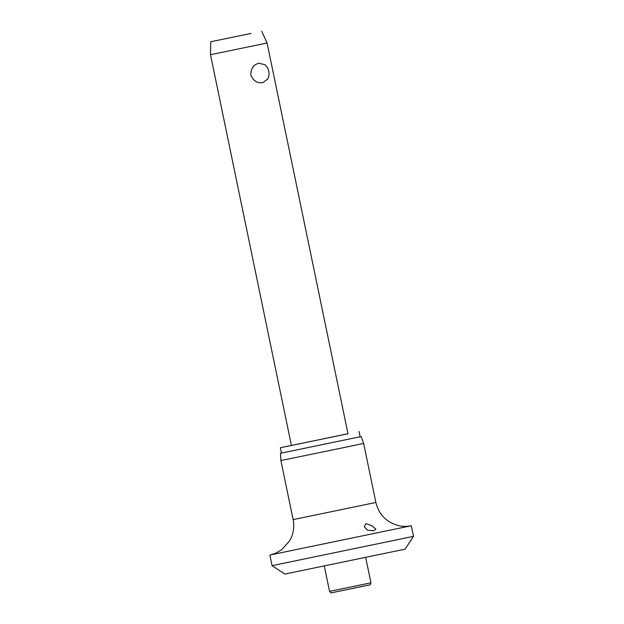<?xml version="1.0" encoding="UTF-8"?>
<svg xmlns="http://www.w3.org/2000/svg" width="624" height="624" viewBox="0 0 624 624"><rect width="100%" height="100%" fill="white"/><g stroke="black" fill="none" stroke-linecap="round" stroke-linejoin="round"><path stroke-width="0.94" d="M272.048 565.656L413.501 536.359L405.093 549.167L284.856 574.064L272.048 565.656L269.857 555.04L270.738 554.845M410.413 525.923L269.857 555.04M373.831 530.728L367.528 530.275L364.276 526.781L365.953 523.63L372.021 525.736L375.843 529.199L373.831 530.728M346.25 447.073L280.901 460.559L293.124 519.613L375.874 502.476L363.644 443.422L346.25 447.073M281.486 453.063L361.187 436.55L280.426 453.281L281.486 453.047L280.387 447.751L291.408 445.435M347.989 433.711L280.387 447.751M255.185 45.49L210.499 54.709L291.416 445.474L347.997 433.75L267.08 42.994L255.185 45.49M262.868 82.618C257.236 83.429 253.235 80.894 250.871 75.013C250.708 68.679 253.367 64.756 258.859 63.25L264.818 64.678A11.739 11.739 0 0 1 267.758 78.952L262.868 82.618M250.981 33.446L210.764 41.746L250.981 33.446M365.68 557.411L370.937 582.793L362.24 584.618L329.558 591.357L324.301 565.976M366.031 585.632L331.5 592.792C331.43 593.276 330.782 592.8 329.558 591.357M270.644 554.869L275.98 553.067L281.658 549.744L289.622 540.868C293.42 534.222 294.59 527.132 293.124 519.613M280.426 453.281L280.901 460.559M370.937 582.793C370.617 584.29 370.204 584.992 369.712 584.883L335.189 592.051M210.764 41.746L210.499 54.709M261.682 31.2L267.08 42.994M360.126 436.777L359.026 431.473M361.187 436.55L363.644 443.422M375.874 502.476C379.088 515.05 386.997 522.834 399.61 525.845C402.761 526.913 411.177 525.97 410.561 525.892M413.501 536.359L411.31 525.751"/></g></svg>
